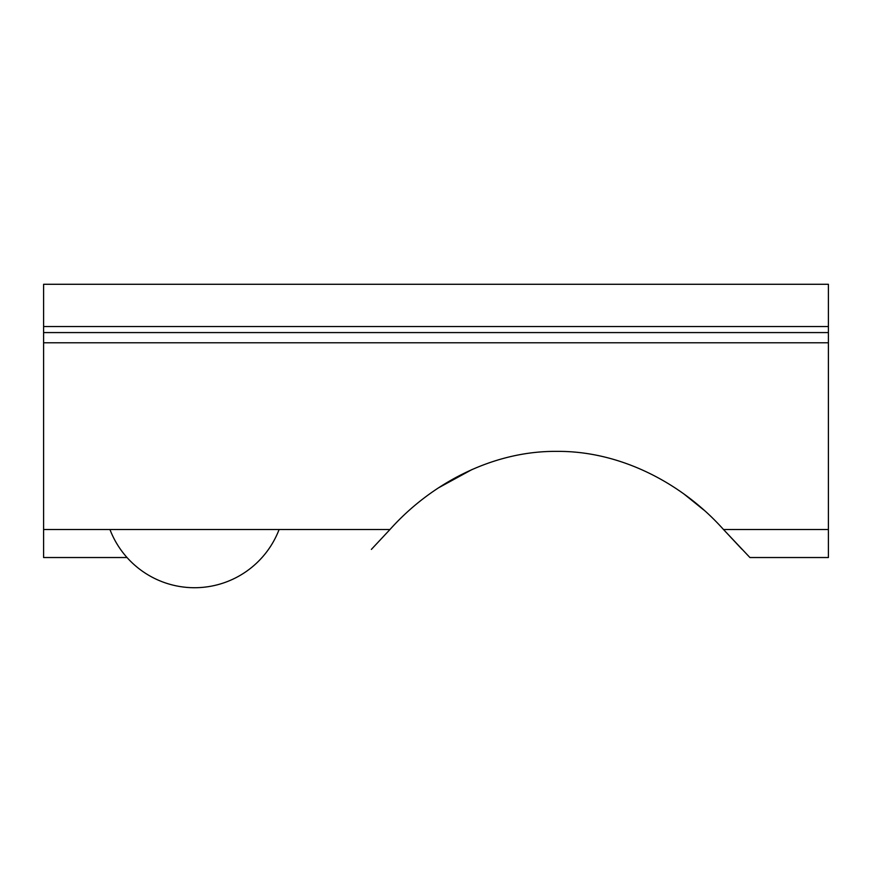 <?xml version="1.0" encoding="UTF-8"?>
<svg xmlns="http://www.w3.org/2000/svg" width="872" height="872" viewBox="0 0 872 872"><rect width="100%" height="100%" fill="white"/><g stroke="black" fill="none" stroke-linecap="round" stroke-linejoin="round"><path stroke-width="1.31" d="M438.398 487.895L472.243 469.419M828.4 342.783L43.6 342.783L43.6 332.581L828.4 332.581L828.4 557.535L749.92 557.535L723.509 529.522C682.58 483.655 620.875 450.791 556.739 451.38C492.604 450.791 430.899 483.655 389.958 529.522L371.374 549.404M43.6 342.783L43.6 557.535L127.029 557.535M828.4 529.522L723.509 529.522L741.93 549.229M515.766 284.283L427.585 284.283M828.4 326.542L828.4 284.283L43.6 284.283L43.6 326.542L828.4 326.542L828.4 332.581M684.422 494.37L703.682 509.902M43.6 332.581L43.6 326.542M109.948 529.522A90.557 90.557 0 0 0 279.105 529.522M389.958 529.522L43.6 529.522"/></g></svg>
